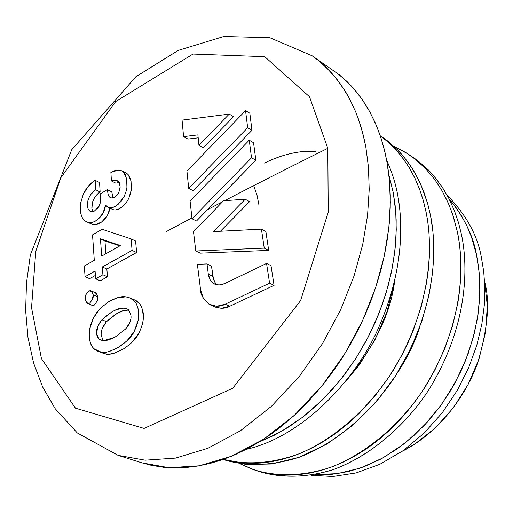 <?xml version="1.0" encoding="UTF-8"?>
<svg xmlns="http://www.w3.org/2000/svg" width="513" height="513" viewBox="0 0 513 513"><rect width="100%" height="100%" fill="white"/><g stroke="black" fill="none" stroke-linecap="round" stroke-linejoin="round"><path stroke-width="0.77" d="M191.933 217.884L166.032 231.735L191.933 217.884M253.557 142.736L255.859 160.28L207.367 209.727L222.501 201.801L207.367 209.727L196.485 221.007L192.029 218.756L196.485 221.007L255.859 160.28L251.524 157.786L255.859 160.28L253.557 142.736L249.241 140.203L253.557 142.736M224.668 200.666C257.218 183.699 291.596 166.244 327.807 148.315L309.506 96.765L264.779 56.687L193.01 54.038L115.714 101.529L60.797 177.787L35.775 251.344L31.543 307.717L41.444 358.606L75.469 408.168L144.095 428.419L232.761 388.238L300.637 300.528L328.23 212.235L327.807 148.315C291.596 166.244 257.218 183.699 224.668 200.666M268.69 250.408L200.275 253.159L195.774 250.992L264.246 248.145L268.69 250.408L200.275 253.159L195.774 250.992L264.246 248.145L261.438 229.151L265.862 231.466L268.69 250.408L264.246 248.145L261.438 229.151L213.408 231.613L245.208 199.236L249.607 201.609L220.436 231.235L249.607 201.609L245.208 199.236L223.527 200.75L193.504 231.703L195.774 250.992L193.504 231.703L223.527 200.75L245.208 199.236L213.408 231.613L261.438 229.151L265.862 231.466L268.69 250.408M233.537 116.643L203.308 147.808L198.954 145.365L203.308 147.808L233.537 116.643L229.24 114.078L182.07 120.125L183.577 136.612L187.925 139.055L183.577 136.612L197.89 134.887L198.954 145.365L229.24 114.078L233.537 116.643M94.629 210.933L90.429 211.452L88.23 209.285L87.287 205.444L87.979 200.282C89.544 195.633 92.109 192.119 95.674 189.746L95.149 180.326L99.573 182.525L100.118 191.926L95.674 189.746L95.149 180.326L99.573 182.525L100.118 191.926L95.456 196.402L93.898 198.743L92.378 202.686L91.885 209.067L92.872 211.657M111.789 191.856L113.001 197.877L111.789 191.856L107.345 189.656L111.789 191.856M119.311 182.423L115.861 183.192L111.43 180.967L115.861 183.192L119.311 182.416M125.929 172.964L128.109 174.542L131.039 181.012L131.373 189.56L130.347 194.273L128.494 198.948L125.845 203.212L122.562 206.579L119.016 208.887L115.213 209.977M90.929 223.783C94.11 225.508 97.733 224.874 101.798 221.866C106.172 218.576 108.878 214.011 109.917 208.156L107.416 215.524L101.837 221.834L95.61 224.675L90.961 223.803M134.624 299.925L139.312 303.356L141.081 306.056L142.357 309.454L143.262 315.7L142.96 321.619L141.524 327.448M130.052 297.976L125.89 296.867C121.882 295.982 116.13 297.611 108.641 301.759L100.42 308.223L96.752 312.571L93.597 317.662C89.583 326.018 88.3 333.585 89.762 340.363C90.795 345.897 93.623 349.571 98.246 351.392L101.157 352.162C103.806 353.438 109.577 351.828 118.471 347.333C126.454 342.004 131.7 336.714 134.201 331.456C138.664 322.004 139.908 314.277 137.946 308.281C136.663 303.048 134.028 299.618 130.052 297.976L134.65 299.938C138.625 301.573 141.261 305.004 142.55 310.224C144.519 316.207 143.281 323.908 138.837 333.328L131.61 342.684L129.103 344.941M138.837 333.328C136.343 338.574 131.11 343.845 123.133 349.141L114.38 353.136L109.929 354.034M123.133 349.141C114.245 353.617 108.48 355.214 105.832 353.938L102.331 352.95M135.599 241.014L136.625 252.518L106.851 268.998L107.48 276.77L100.253 280.791L95.681 278.822L100.253 280.791L107.48 276.77L102.914 274.782L107.48 276.77L106.851 268.998L102.299 266.991L106.851 268.998L136.625 252.518L132.097 250.427L136.625 252.518L135.599 241.014L131.084 238.904L102.1 229.311L92.532 234.871L94.296 260.309L84.324 266.01L85.075 276.712L89.647 278.668L85.075 276.712L95.091 271.044L95.681 278.822L102.914 274.782L102.299 266.991L132.097 250.427L131.084 238.904L135.599 241.014M95.418 275.41L89.647 278.668L95.418 275.41M96.213 293.167L97.765 296.726L96.976 301.439M94.251 305.1L92.135 305.338L87.524 303.446L89.621 303.221C92.597 299.65 93.783 296.847 93.174 294.808L97.765 296.726C98.381 298.765 97.201 301.561 94.225 305.113M251.966 130.289L247.664 127.724L251.966 130.289L249.831 113.232L245.554 110.628L186.931 171.092L188.72 188.386L247.664 127.724L245.554 110.628L249.831 113.232L251.966 130.289L193.138 190.708L188.72 188.386L193.138 190.708M223.001 159.793L206.97 176.325M210.747 305.088L215.043 307.011C220.814 308.852 225.714 308.602 229.741 306.267L225.194 304.209L269.594 283.176L266.555 263.425L271.011 265.651L274.07 285.35L269.594 283.176L266.555 263.425L271.011 265.651L274.07 285.35L229.741 306.267L221.225 308.307L214.838 306.921M217.114 284.875L214.966 282.432L213.485 279.277L211.516 266.08L207.008 263.932L208.323 274.25L212.844 276.372L208.323 274.25L210.208 279.957L213.966 283.74L219.057 285.029L224.713 283.606L266.555 263.425L223.963 283.945L218.75 285.029L214.671 284.106C211.144 282.33 209.028 279.046 208.323 274.25L207.008 263.932L211.516 266.08L212.844 276.372L214.729 282.054M141.473 462.694L151.412 465.349L163.519 467.279L174.484 467.92L186.238 467.503L198.3 465.971L210.574 463.303L222.969 459.501L235.473 454.55L247.959 448.477L260.354 441.308L272.627 433.03L282.265 425.675L294.032 415.575L305.459 404.494L316.406 392.548L324.787 382.397L334.758 368.994L342.248 357.805L350.969 343.28L358.953 328.198L364.743 315.861L371.2 300.15L376.779 284.164L381.415 268.094L384.436 255.224L387.353 239.154L389.284 223.296L390.226 207.701L390.284 195.447L389.482 180.576L387.725 166.225L385.34 153.759L381.614 139.85L376.548 125.871L369.969 112.065L361.697 98.727L351.591 86.216L339.542 74.936L312.135 55.77L318.906 60.81L330.943 72.134L341.03 84.728L349.263 98.175L355.798 112.116L358.484 119.176L362.8 133.309L365.865 147.282L368.437 166.956L369.213 189.643L367.552 215.486L362.736 244.412L354.008 276.045L340.715 309.57L322.427 343.691L299.137 376.632L271.415 406.334L240.43 430.766L207.848 448.311L175.517 458.109L145.16 460.193L118.086 455.364L77.303 432.94L55.218 408.701L42.65 387.001L33.621 363.114L27.991 337.535L25.65 310.698L26.484 283.029L30.363 254.935L71.711 149.738L135.849 76.745L178.319 50.351L223.841 36.487L269.864 37.706L312.135 55.77L318.906 60.81L325.178 66.286L336.227 78.303L345.364 91.372L349.263 98.175L355.798 112.116L360.806 126.249L364.474 140.325L365.865 147.282L368.437 166.956L369.213 189.643L367.552 215.486L362.736 244.412L354.008 276.045L340.715 309.57L322.427 343.691L299.137 376.632L271.415 406.334L240.43 430.766L207.848 448.311L175.517 458.109L145.16 460.193L118.086 455.364L141.954 462.848L168.989 467.721L199.23 465.804L231.369 456.294L263.695 439.173L294.372 415.267L321.76 386.167L344.723 353.861L362.697 320.368L375.715 287.434L384.199 256.333L388.822 227.862L390.329 202.411L389.431 180.037L386.757 160.633L383.711 147.122L379.793 134.348L375.016 122.306L368.244 108.974L361.78 98.836L354.605 89.595L346.814 81.336L336.675 72.705M327.807 148.315L328.23 212.235L300.637 300.528L232.761 388.238L144.095 428.419L75.469 408.168L41.444 358.606L31.543 307.717L35.775 251.344L60.797 177.787L115.714 101.529L193.01 54.038L264.779 56.687L309.506 96.765L327.807 148.315M393.215 192.446L395.741 211.831L396.254 229.644L395.177 248.016L392.477 266.766L388.187 285.638L382.326 304.427L374.99 322.876L366.231 340.786L356.195 357.901L344.967 374.048L332.732 389.008L317.669 404.456L303.779 416.332L289.358 426.585L274.641 435.088L259.251 441.994L281.195 431.536L302.465 417.345L322.337 399.973L340.202 380.165L355.637 358.767L368.43 336.605L378.549 314.443L386.109 292.885L391.355 272.397L394.574 253.281L396.074 235.698L396.164 219.718L395.132 205.322L393.215 192.446L388.912 174.971L393.215 192.446M397.735 195.222C403.231 224.707 403.282 270.409 379.434 325.787C356.054 380.96 301.144 437.166 246.387 449.305C301.144 437.166 356.054 380.96 379.434 325.787C403.282 270.409 403.231 224.707 397.735 195.222C395.69 183.744 392.009 172.111 386.706 160.338M394.715 280.585C390.848 313.199 374.554 346.756 345.833 381.249L359.049 365.282L374.977 339.786L386.898 312.026L394.266 283.317M264.535 163.044C282.265 154.342 299.419 150.412 315.995 151.252L303.016 151.559M426.22 212.735L427.804 222.084L429.073 234.133L429.355 256.731L428.374 269.607L426.585 282.657L421.34 306.267L413.555 329.673L408.201 342.37L402.128 354.791L389.553 376.138L375.067 395.856L359.01 413.516L349.507 422.353L339.702 430.388L331.655 436.236L321.388 442.796L311.006 448.458L300.515 453.242L292.096 456.41L281.618 459.533L271.21 461.738L260.937 463.021L252.871 463.38L242.982 463.021L223.232 459.404C245.631 465.208 272.076 463.784 299.592 453.614C336.361 438.038 370.514 406.392 393.227 370.386C431.908 305.459 433.062 246.445 426.22 212.735L422.943 199.3L419.41 188.72L415.164 178.716L409.207 167.604L402.352 157.485L396.01 149.867L387.719 141.755L380.332 135.9L386.065 140.344L396.267 150.149L400.743 155.42L408.515 166.475L414.805 177.966L419.749 189.643L423.507 201.282L426.22 212.735M223.117 459.449L246.195 464.496L271.993 463.983L299.4 457.192L326.941 444.034L353.047 425.13L376.324 401.75L395.792 375.516L410.984 348.115L421.923 321.003L428.983 295.27L432.748 271.614L433.857 250.382L432.921 231.658L430.484 215.357L427.598 203.36L421.051 185.033L414.953 172.9L407.271 161.14L397.857 150.11L386.61 140.19L380.287 135.785L387.443 140.825L398.447 150.719L403.276 156.093L411.644 167.45L418.384 179.319L423.661 191.413L427.637 203.488L430.484 215.357C437.461 249.331 436.197 309.442 396.228 374.836C372.791 411.028 337.708 442.277 300.496 456.788C272.704 466.118 246.298 466.535 224.2 459.821L223.104 459.449M419.814 327.025C415.043 341.959 407.72 357.035 397.851 372.252M457.397 231.902L459.366 243.38L460.565 255.237L460.738 277.405L459.712 290.005L457.885 302.76L452.613 325.749L444.835 348.462L434.723 370.386L422.468 391.105L414.818 401.948L406.636 412.234L397.985 421.872L388.88 430.849L379.428 439.09L371.649 445.111L363.691 450.638L353.56 456.794L343.3 462.078L332.931 466.497L320.478 470.62L308.095 473.441L295.866 474.967L283.913 475.211L272.288 474.185L261.117 471.941L252.172 469.158L239.821 463.662L254.589 469.998C276.603 476.705 302.824 476.442 330.327 467.465C367.122 453.473 401.641 423.11 424.591 387.841C463.694 324.12 464.534 265.272 457.397 231.902L453.389 216.614L448.837 204.36L442.296 191.137L434.543 179.223L425.668 168.687L415.799 159.639L405.879 152.605L393.933 146.308L408.04 153.99L414.215 158.389L425.2 168.206L434.421 179.056L441.969 190.56L447.984 202.404L452.626 214.319L457.397 231.902M397.832 372.284L407.752 355.515L419.814 327.018M408.47 154.272L418.23 161.024L429.214 170.835L434.036 176.145L442.405 187.341L449.17 199.025L454.486 210.907L458.519 222.751L461.431 234.377C468.593 267.658 467.818 326.313 428.842 389.79C405.963 424.918 371.527 455.146 334.797 469.068C307.338 477.988 281.15 478.231 259.148 471.53L254.82 470.081M410.054 155.343L416.498 159.716L427.97 169.572L433.004 174.946L441.731 186.322L448.766 198.236L454.281 210.375L458.442 222.488L461.431 234.377C468.658 267.869 467.773 327.294 427.945 391.175C404.584 426.489 369.546 456.538 332.527 469.863C304.882 478.315 278.713 477.969 256.891 470.742M476.526 254.826L479.347 273.871L479.86 293.904L478.02 314.488L474.41 332.982L468.177 353.617L460.802 371.47L450.568 390.694L439.93 406.674L427.996 421.397L413.273 436.172L397.492 448.772L380.915 459.039L363.909 466.785L348.693 471.492L332.277 474.249L323.716 474.717L315.309 474.499L337.195 473.679L360.107 468.157L383.006 457.891L404.808 443.296L424.527 425.181L441.43 404.603L455.127 382.711L465.528 360.575L472.819 339.048L477.346 318.753L479.552 300.067L479.879 283.176L478.744 268.113L476.526 254.826L471.492 237.07L466.971 226.092L461.585 215.909L455.384 206.579L449.119 198.922C464.053 217.134 473.191 235.762 476.526 254.826M481.425 257.782L483.714 271.505L484.836 287.113L484.375 304.664L481.861 324.107L476.808 345.223L468.741 367.545L457.307 390.348L442.347 412.632L424.046 433.184L402.936 450.76L379.934 464.259L356.176 472.928L332.86 476.513L311.058 475.262L332.86 476.513L356.176 472.928L379.934 464.259L402.936 450.76L424.046 433.184L442.347 412.632L457.307 390.348L468.741 367.545L476.808 345.223L481.861 324.107L484.375 304.664L484.836 287.113L483.714 271.505L481.425 257.782C477.789 235.813 466.343 214.928 447.099 195.12C466.343 214.928 477.789 235.813 481.425 257.782M484.612 281.618C490.146 301.42 487.876 328.352 477.808 362.402C466.291 395.773 438.352 433.331 402.237 451.254L414.78 444.104L435.216 428.06L453.28 407.899L468.113 384.487L479.02 358.895L485.503 332.296L487.318 305.902L484.612 281.618M253.711 185.648L257.051 195.376L258.937 204.905M105.832 353.938L98.714 351.572M109.711 351.347L118.471 347.333L126.955 340.844L134.201 331.456L138.343 319.708L138.651 313.776L137.946 308.281L136.49 304.119L134.31 300.939L129.86 297.899L125.89 296.867L117.297 297.764L108.641 301.759L100.42 308.223L93.597 317.662L89.692 329.109L89.249 334.912L89.762 340.363L90.763 343.851L92.302 346.782L93.905 348.686L101.157 352.162L105.389 352.239M102.491 328.064L106.537 321.664L101.907 319.791L106.537 321.664L116.926 313.456L122.799 310.961L127.955 310.108C122.953 309.474 115.816 313.328 106.537 321.664C102.529 326.582 100.76 331.199 101.228 335.508L103.248 340.613L101.228 335.508M114.566 337.419C109.263 339.818 105.71 340.889 103.902 340.626L100.619 340.081L98.663 338.869L97.181 336.599L96.579 333.681C96.117 329.365 97.893 324.735 101.907 319.791C111.199 311.423 118.343 307.556 123.351 308.185L126.243 308.531M130.975 315.809C131.469 319.894 129.68 324.293 125.602 328.993L114.918 337.24L103.902 340.626L99.484 339.51M99.009 339.164L96.579 333.681L97.848 326.217L101.907 319.791L112.309 311.558L116.586 309.596L123.351 308.185L125.999 308.467L128.385 309.557L130.911 315.085L130.911 318.772L129.84 322.581L125.602 328.993M120.427 245.554L101.702 256.102L100.439 238.827L104.953 240.898L105.902 253.723L104.953 240.898L100.439 238.827L120.427 245.554L101.702 256.102L100.439 238.827L120.427 245.554M119.805 245.9L104.953 240.898L119.805 245.9M132.097 250.427L131.084 238.904L102.1 229.311L92.532 234.871L94.296 260.309L84.324 266.01L85.075 276.712L95.091 271.044L95.681 278.822L102.914 274.782L102.299 266.991L132.097 250.427M80.804 202.513L83.298 194.241L88.486 185.995L95.149 180.326C90.217 183.276 86.267 187.918 83.298 194.241L80.836 202.34L80.438 210.041C80.618 215.319 82.388 219.077 85.748 221.315L86.441 221.693C89.621 223.418 93.244 222.77 97.31 219.75C102.01 216.165 104.761 211.247 105.563 205.001L107.659 207.04C110.34 208.4 113.392 207.836 116.829 205.347L121.26 201.179L124.621 195.485M125.134 204.084L121.299 207.528C117.862 210.003 114.809 210.561 112.129 209.201M125.756 192.516L126.935 187.322L126.839 180.025L125.352 174.753L122.575 171.31C119.247 169.405 115.354 169.784 110.891 172.445L111.43 180.967L114.373 180.21L117.073 180.563L119.087 182.064L119.978 184.347M126.987 173.58L128.109 174.542L130.417 178.62M131.52 184.603L131.373 189.56L128.866 198.159M120.125 187.444L118.766 192.612L116.945 195.363L114.277 197.454L111.18 197.96M110.019 197.563L108.211 194.825L107.345 189.656L100.465 193.754L100.17 203.206L98.99 206.495L97.117 209.08M93.962 211.266L91.917 211.779L89.833 211.099L88.307 209.394L87.415 206.938L87.922 200.538L89.345 196.768L91.006 194.241L95.674 189.746L100.118 191.926C96.553 194.292 93.994 197.794 92.443 202.43L91.782 208.195L92.866 211.657M116.002 180.275L119.087 182.064L120.145 186.796L118.766 192.612L117.054 195.229L114.931 197.107L112.7 197.928L110.641 197.858L108.147 194.639L107.345 189.656L100.465 193.754L100.317 202.436L98.99 206.495L94.398 211.055M80.458 210.362C80.9 215.89 82.664 219.545 85.748 221.315C89.672 223.418 93.539 222.886 97.348 219.718L102.94 213.389L105.563 205.001L107.313 206.803L109.288 207.688L111 207.797L114.546 206.713L118.099 204.398L124.037 196.736L125.903 192.054L126.935 187.322L126.615 178.755L123.691 172.278L121.177 170.553L118.452 170.059L110.891 172.445L111.43 180.967L115.707 180.23M91.622 291.243L95.38 292.596L97.765 296.726L93.174 294.808L91.724 291.339L88.653 290.903C85.748 294.289 84.568 297.085 85.12 299.284L87.524 303.446M90.788 290.666L88.653 290.903L85.915 294.59L85.12 299.284L86.55 302.753L89.621 303.221L92.372 299.528L93.174 294.808M198.185 137.83L187.925 139.055M198.954 145.365L229.24 114.078L182.07 120.125L183.577 136.612L197.89 134.887L198.954 145.365M245.554 110.628L186.931 171.092L188.72 188.386L247.664 127.724L245.554 110.628M190.066 200.993L192.029 218.756L251.524 157.786L249.241 140.203L190.066 200.993L192.029 218.756L251.524 157.786L249.241 140.203L190.066 200.993M207.008 263.932L197.383 264.291L200.564 289.8L203.372 298.419L209.009 304.209C203.122 299.008 200.307 294.206 200.564 289.8L197.383 264.291L207.008 263.932M225.194 304.209C221.161 306.556 216.262 306.812 210.484 304.972L209.009 304.209L216.659 306.267L225.194 304.209L269.594 283.176L274.07 285.35L229.741 306.267L225.194 304.209M86.838 221.879L91.154 223.892M112.591 209.451L108.121 207.29M121.773 170.829L126.185 173.093"/></g></svg>
